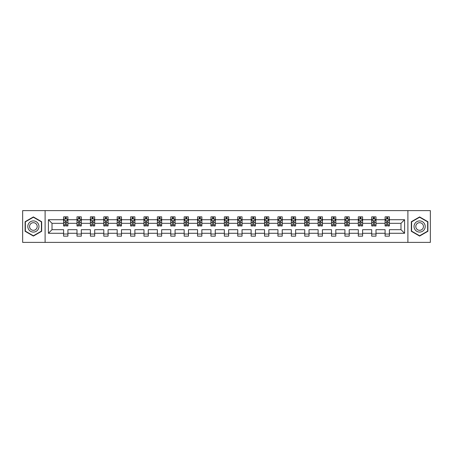 <?xml version="1.0" encoding="UTF-8"?>
<svg xmlns="http://www.w3.org/2000/svg" width="453" height="453" viewBox="0 0 453 453"><rect width="100%" height="100%" fill="white"/><g stroke="black" fill="none" stroke-linecap="round" stroke-linejoin="round"><path stroke-width="0.68" d="M407.898 210.617L22.65 210.617L22.65 242.383L430.35 242.383L430.35 210.617L407.898 210.617L407.898 242.383M389.393 233.284L389.393 229.677L400.984 229.677L404.591 233.284L389.393 233.284L389.393 236.16L385.095 236.16L385.095 233.284L375.996 233.284L375.996 236.16L371.703 236.16L371.703 233.284L362.598 233.284L362.598 236.16L358.306 236.16L358.306 233.284L349.206 233.284L349.206 236.16L344.914 236.16L344.914 233.284L335.809 233.284L335.809 236.16L331.517 236.16L331.517 233.284L322.417 233.284L322.417 236.16L318.119 236.16L318.119 233.284L309.02 233.284L309.02 236.16L304.727 236.16L304.727 233.284L295.622 233.284L295.622 236.16L291.33 236.16L291.33 233.284L282.23 233.284L282.23 236.16L277.932 236.16L277.932 233.284L268.833 233.284L268.833 236.16L264.541 236.16L264.541 233.284L255.435 233.284L255.435 236.16L251.143 236.16L251.143 233.284L242.044 233.284L242.044 236.16L237.751 236.16L237.751 233.284L228.646 233.284L228.646 236.16L224.354 236.16L224.354 233.284L215.249 233.284L215.249 236.16L210.956 236.16L210.956 233.284L201.857 233.284L201.857 236.16L197.565 236.16L197.565 233.284L188.459 233.284L188.459 236.16L184.167 236.16L184.167 233.284L175.068 233.284L175.068 236.16L170.77 236.16L170.77 233.284L161.67 233.284L161.67 236.16L157.378 236.16L157.378 233.284L148.273 233.284L148.273 236.16L143.98 236.16L143.98 233.284L134.881 233.284L134.881 236.16L130.583 236.16L130.583 233.284L121.483 233.284L121.483 236.16L117.191 236.16L117.191 233.284L108.086 233.284L108.086 236.16L103.794 236.16L103.794 233.284L94.694 233.284L94.694 236.16L90.402 236.16L90.402 233.284L81.297 233.284L81.297 236.16L77.004 236.16L77.004 233.284L67.905 233.284L67.905 236.16L63.607 236.16L63.607 233.284L48.409 233.284L48.409 219.716L63.607 219.716L63.607 216.84L67.905 216.84L67.905 219.716L77.004 219.716L77.004 216.84L81.297 216.84L81.297 219.716L90.402 219.716L90.402 216.84L94.694 216.84L94.694 219.716L103.794 219.716L103.794 216.84L108.086 216.84L108.086 219.716L117.191 219.716L117.191 216.84L121.483 216.84L121.483 219.716L130.583 219.716L130.583 216.84L134.881 216.84L134.881 219.716L143.98 219.716L143.98 216.84L148.273 216.84L148.273 219.716L157.378 219.716L157.378 216.84L161.67 216.84L161.67 219.716L170.77 219.716L170.77 216.84L175.068 216.84L175.068 219.716L184.167 219.716L184.167 216.84L188.459 216.84L188.459 219.716L197.565 219.716L197.565 216.84L201.857 216.84L201.857 219.716L210.956 219.716L210.956 216.84L215.249 216.84L215.249 219.716L224.354 219.716L224.354 216.84L228.646 216.84L228.646 219.716L237.751 219.716L237.751 216.84L242.044 216.84L242.044 219.716L251.143 219.716L251.143 216.84L255.435 216.84L255.435 219.716L264.541 219.716L264.541 216.84L268.833 216.84L268.833 219.716L277.932 219.716L277.932 216.84L282.23 216.84L282.23 219.716L291.33 219.716L291.33 216.84L295.622 216.84L295.622 219.716L304.727 219.716L304.727 216.84L309.02 216.84L309.02 219.716L318.119 219.716L318.119 216.84L322.417 216.84L322.417 219.716L331.517 219.716L331.517 216.84L335.809 216.84L335.809 219.716L344.914 219.716L344.914 216.84L349.206 216.84L349.206 219.716L358.306 219.716L358.306 216.84L362.598 216.84L362.598 219.716L371.703 219.716L371.703 216.84L375.996 216.84L375.996 219.716L385.095 219.716L385.095 216.84L389.393 216.84L389.393 219.716L404.591 219.716L404.591 233.284M45.102 242.383L45.102 210.617M385.095 219.716L385.095 223.323L375.996 223.323L375.996 219.716M375.996 233.284L375.996 229.677L385.095 229.677L385.095 233.284M371.703 219.716L371.703 223.323L362.598 223.323L362.598 219.716M362.598 233.284L362.598 229.677L371.703 229.677L371.703 233.284M358.306 219.716L358.306 223.323L349.206 223.323L349.206 219.716M349.206 233.284L349.206 229.677L358.306 229.677L358.306 233.284M344.914 219.716L344.914 223.323L335.809 223.323L335.809 219.716M335.809 233.284L335.809 229.677L344.914 229.677L344.914 233.284M331.517 219.716L331.517 223.323L322.417 223.323L322.417 219.716M322.417 233.284L322.417 229.677L331.517 229.677L331.517 233.284M318.119 219.716L318.119 223.323L309.02 223.323L309.02 219.716M309.02 233.284L309.02 229.677L318.119 229.677L318.119 233.284M304.727 219.716L304.727 223.323L295.622 223.323L295.622 219.716M295.622 233.284L295.622 229.677L304.727 229.677L304.727 233.284M291.33 219.716L291.33 223.323L282.23 223.323L282.23 219.716M282.23 233.284L282.23 229.677L291.33 229.677L291.33 233.284M277.932 219.716L277.932 223.323L268.833 223.323L268.833 219.716M268.833 233.284L268.833 229.677L277.932 229.677L277.932 233.284M264.541 219.716L264.541 223.323L255.435 223.323L255.435 219.716M255.435 233.284L255.435 229.677L264.541 229.677L264.541 233.284M251.143 219.716L251.143 223.323L242.044 223.323L242.044 219.716M242.044 233.284L242.044 229.677L251.143 229.677L251.143 233.284M237.751 219.716L237.751 223.323L228.646 223.323L228.646 219.716M228.646 233.284L228.646 229.677L237.751 229.677L237.751 233.284M224.354 219.716L224.354 223.323L215.249 223.323L215.249 219.716M215.249 233.284L215.249 229.677L224.354 229.677L224.354 233.284M210.956 219.716L210.956 223.323L201.857 223.323L201.857 219.716M201.857 233.284L201.857 229.677L210.956 229.677L210.956 233.284M197.565 219.716L197.565 223.323L188.459 223.323L188.459 219.716M188.459 233.284L188.459 229.677L197.565 229.677L197.565 233.284M184.167 219.716L184.167 223.323L175.068 223.323L175.068 219.716M175.068 233.284L175.068 229.677L184.167 229.677L184.167 233.284M170.77 219.716L170.77 223.323L161.67 223.323L161.67 219.716M161.67 233.284L161.67 229.677L170.77 229.677L170.77 233.284M157.378 219.716L157.378 223.323L148.273 223.323L148.273 219.716M148.273 233.284L148.273 229.677L157.378 229.677L157.378 233.284M143.98 219.716L143.98 223.323L134.881 223.323L134.881 219.716M134.881 233.284L134.881 229.677L143.98 229.677L143.98 233.284M130.583 219.716L130.583 223.323L121.483 223.323L121.483 219.716M121.483 233.284L121.483 229.677L130.583 229.677L130.583 233.284M117.191 219.716L117.191 223.323L108.086 223.323L108.086 219.716M108.086 233.284L108.086 229.677L117.191 229.677L117.191 233.284M103.794 219.716L103.794 223.323L94.694 223.323L94.694 219.716M94.694 233.284L94.694 229.677L103.794 229.677L103.794 233.284M90.402 219.716L90.402 223.323L81.297 223.323L81.297 219.716M81.297 233.284L81.297 229.677L90.402 229.677L90.402 233.284M77.004 219.716L77.004 223.323L67.905 223.323L67.905 219.716M67.905 233.284L67.905 229.677L77.004 229.677L77.004 233.284M63.607 219.716L63.607 223.323L52.016 223.323L52.016 229.677L63.607 229.677L63.607 233.284M48.409 219.716L52.016 223.323M400.984 229.677L400.984 223.323L389.393 223.323L389.393 219.716M386.732 218.986L387.762 218.986M373.334 218.986L374.365 218.986M359.937 218.986L360.967 218.986M346.545 218.986L347.576 218.986M333.148 218.986L334.178 218.986M319.75 218.986L320.781 218.986M306.358 218.986L307.389 218.986M292.961 218.986L293.991 218.986M279.569 218.986L280.594 218.986M266.171 218.986L267.202 218.986M252.774 218.986L253.805 218.986M239.382 218.986L240.413 218.986M225.985 218.986L227.015 218.986M212.587 218.986L213.618 218.986M199.195 218.986L200.226 218.986M185.798 218.986L186.829 218.986M172.406 218.986L173.431 218.986M159.009 218.986L160.039 218.986M145.611 218.986L146.642 218.986M132.219 218.986L133.25 218.986M118.822 218.986L119.852 218.986M105.424 218.986L106.455 218.986M92.033 218.986L93.063 218.986M78.635 218.986L79.666 218.986M65.238 218.986L66.268 218.986M63.607 234.014L67.905 234.014M77.004 234.014L81.297 234.014M90.402 234.014L94.694 234.014M103.794 234.014L108.086 234.014M117.191 234.014L121.483 234.014M130.583 234.014L134.881 234.014M143.98 234.014L148.273 234.014M157.378 234.014L161.67 234.014M170.77 234.014L175.068 234.014M184.167 234.014L188.459 234.014M197.565 234.014L201.857 234.014M210.956 234.014L215.249 234.014M224.354 234.014L228.646 234.014M237.751 234.014L242.044 234.014M251.143 234.014L255.435 234.014M264.541 234.014L268.833 234.014M277.932 234.014L282.23 234.014M291.33 234.014L295.622 234.014M304.727 234.014L309.02 234.014M318.119 234.014L322.417 234.014M331.517 234.014L335.809 234.014M344.914 234.014L349.206 234.014M358.306 234.014L362.598 234.014M371.703 234.014L375.996 234.014M385.095 234.014L389.393 234.014M52.016 229.677L48.409 233.284M404.591 219.716L400.984 223.323M41.67 221.715L33.386 216.93L25.096 221.715L25.096 231.285L33.386 236.07L41.67 231.285L41.67 221.715M411.33 221.715L411.33 231.285L419.614 236.07L427.904 231.285L427.904 221.715L419.614 216.93L411.33 221.715M66.268 217.955L65.238 217.955M64.417 219.133L63.607 219.133L63.607 216.84L65.238 216.84L65.238 219.031M63.607 224.909L63.607 225.985L65.238 225.985L65.238 224.909L63.607 224.909L63.607 223.323M67.905 223.323L67.905 225.985L66.268 225.985L66.268 221.392C65.928 220.73 65.583 220.73 65.238 221.392L65.238 224.909M67.095 219.133L67.905 219.133L67.905 216.84L66.268 216.84L66.268 219.031M67.905 220.747L67.044 219.031L64.468 219.031L63.607 220.747M79.666 217.955L78.635 217.955M77.814 219.133L77.004 219.133L77.004 216.84L78.635 216.84L78.635 219.031M77.004 224.909L77.004 225.985L78.635 225.985L78.635 224.909L77.004 224.909L77.004 223.323M81.297 223.323L81.297 225.985L79.666 225.985L79.666 221.392C79.326 220.73 78.981 220.73 78.635 221.392L78.635 224.909M80.492 219.133L81.297 219.133L81.297 216.84L79.666 216.84L79.666 219.031M81.297 220.747L80.441 219.031L77.865 219.031L77.004 220.747M93.063 217.955L92.033 217.955M91.206 219.133L90.402 219.133L90.402 216.84L92.033 216.84L92.033 219.031M90.402 224.909L90.402 225.985L92.033 225.985L92.033 224.909L90.402 224.909L90.402 223.323M94.694 223.323L94.694 225.985L93.063 225.985L93.063 221.392C92.718 220.73 92.372 220.73 92.033 221.392L92.033 224.909M93.884 219.133L94.694 219.133L94.694 216.84L93.063 216.84L93.063 219.031M94.694 220.747L93.833 219.031L91.257 219.031L90.402 220.747M28.55 223.708A5.583 5.583 0 0 0 30.594 231.336A5.583 5.583 0 0 0 38.216 229.292A5.583 5.583 0 0 0 36.172 221.664A5.583 5.583 0 0 0 28.55 223.708M30.074 224.592A3.822 3.822 0 0 0 31.472 229.807A3.822 3.822 0 0 0 36.693 228.408A3.822 3.822 0 0 0 35.294 223.193A3.822 3.822 0 0 0 30.074 224.592M41.41 221.862L41.41 231.138L33.386 235.77L25.357 231.138L25.357 221.862L33.386 217.23L41.41 221.862M414.784 223.708A5.583 5.583 0 0 0 416.828 231.336A5.583 5.583 0 0 0 424.45 229.292A5.583 5.583 0 0 0 422.406 221.664A5.583 5.583 0 0 0 414.784 223.708M416.307 224.592A3.822 3.822 0 0 0 417.706 229.807A3.822 3.822 0 0 0 422.926 228.408A3.822 3.822 0 0 0 421.528 223.193A3.822 3.822 0 0 0 416.307 224.592M427.643 221.862L427.643 231.138L419.614 235.77L411.59 231.138L411.59 221.862L419.614 217.23L427.643 221.862M106.455 217.955L105.424 217.955M104.603 219.133L103.794 219.133L103.794 216.84L105.424 216.84L105.424 219.031M103.794 224.909L103.794 225.985L105.424 225.985L105.424 224.909L103.794 224.909L103.794 223.323M108.086 223.323L108.086 225.985L106.455 225.985L106.455 221.392C106.115 220.73 105.77 220.73 105.424 221.392L105.424 224.909M107.282 219.133L108.086 219.133L108.086 216.84L106.455 216.84L106.455 219.031M108.086 220.747L107.231 219.031L104.654 219.031L103.794 220.747M119.852 217.955L118.822 217.955M117.995 219.133L117.191 219.133L117.191 216.84L118.822 216.84L118.822 219.031M117.191 224.909L117.191 225.985L118.822 225.985L118.822 224.909L117.191 224.909L117.191 223.323M121.483 223.323L121.483 225.985L119.852 225.985L119.852 221.392C119.507 220.73 119.167 220.73 118.822 221.392L118.822 224.909M120.679 219.133L121.483 219.133L121.483 216.84L119.852 216.84L119.852 219.031M121.483 220.747L120.623 219.031L118.052 219.031L117.191 220.747M133.25 217.955L132.219 217.955M131.393 219.133L130.583 219.133L130.583 216.84L132.219 216.84L132.219 219.031M130.583 224.909L130.583 225.985L132.219 225.985L132.219 224.909L130.583 224.909L130.583 223.323M134.881 223.323L134.881 225.985L133.25 225.985L133.25 221.392C132.905 220.73 132.559 220.73 132.219 221.392L132.219 224.909M134.071 219.133L134.881 219.133L134.881 216.84L133.25 216.84L133.25 219.031M134.881 220.747L134.02 219.031L131.444 219.031L130.583 220.747M146.642 217.955L145.611 217.955M144.79 219.133L143.98 219.133L143.98 216.84L145.611 216.84L145.611 219.031M143.98 224.909L143.98 225.985L145.611 225.985L145.611 224.909L143.98 224.909L143.98 223.323M148.273 223.323L148.273 225.985L146.642 225.985L146.642 221.392C146.302 220.73 145.957 220.73 145.611 221.392L145.611 224.909M147.468 219.133L148.273 219.133L148.273 216.84L146.642 216.84L146.642 219.031M148.273 220.747L147.418 219.031L144.841 219.031L143.98 220.747M160.039 217.955L159.009 217.955M158.182 219.133L157.378 219.133L157.378 216.84L159.009 216.84L159.009 219.031M157.378 224.909L157.378 225.985L159.009 225.985L159.009 224.909L157.378 224.909L157.378 223.323M161.67 223.323L161.67 225.985L160.039 225.985L160.039 221.392C159.694 220.73 159.354 220.73 159.009 221.392L159.009 224.909M160.86 219.133L161.67 219.133L161.67 216.84L160.039 216.84L160.039 219.031M161.67 220.747L160.809 219.031L158.233 219.031L157.378 220.747M173.431 217.955L172.406 217.955M171.579 219.133L170.77 219.133L170.77 216.84L172.406 216.84L172.406 219.031M170.77 224.909L170.77 225.985L172.406 225.985L172.406 224.909L170.77 224.909L170.77 223.323M175.068 223.323L175.068 225.985L173.431 225.985L173.431 221.392C173.091 220.73 172.746 220.73 172.406 221.392L172.406 224.909M174.258 219.133L175.068 219.133L175.068 216.84L173.431 216.84L173.431 219.031M175.068 220.747L174.207 219.031L171.63 219.031L170.77 220.747M186.829 217.955L185.798 217.955M184.977 219.133L184.167 219.133L184.167 216.84L185.798 216.84L185.798 219.031M184.167 224.909L184.167 225.985L185.798 225.985L185.798 224.909L184.167 224.909L184.167 223.323M188.459 223.323L188.459 225.985L186.829 225.985L186.829 221.392C186.489 220.73 186.143 220.73 185.798 221.392L185.798 224.909M187.655 219.133L188.459 219.133L188.459 216.84L186.829 216.84L186.829 219.031M188.459 220.747L187.604 219.031L185.028 219.031L184.167 220.747M200.226 217.955L199.195 217.955M198.369 219.133L197.565 219.133L197.565 216.84L199.195 216.84L199.195 219.031M197.565 224.909L197.565 225.985L199.195 225.985L199.195 224.909L197.565 224.909L197.565 223.323M201.857 223.323L201.857 225.985L200.226 225.985L200.226 221.392C199.881 220.73 199.535 220.73 199.195 221.392L199.195 224.909M201.047 219.133L201.857 219.133L201.857 216.84L200.226 216.84L200.226 219.031M201.857 220.747L200.996 219.031L198.42 219.031L197.565 220.747M213.618 217.955L212.587 217.955M211.766 219.133L210.956 219.133L210.956 216.84L212.587 216.84L212.587 219.031M210.956 224.909L210.956 225.985L212.587 225.985L212.587 224.909L210.956 224.909L210.956 223.323M215.249 223.323L215.249 225.985L213.618 225.985L213.618 221.392C213.278 220.73 212.933 220.73 212.587 221.392L212.587 224.909M214.445 219.133L215.249 219.133L215.249 216.84L213.618 216.84L213.618 219.031M215.249 220.747L214.394 219.031L211.817 219.031L210.956 220.747M227.015 217.955L225.985 217.955M225.158 219.133L224.354 219.133L224.354 216.84L225.985 216.84L225.985 219.031M224.354 224.909L224.354 225.985L225.985 225.985L225.985 224.909L224.354 224.909L224.354 223.323M228.646 223.323L228.646 225.985L227.015 225.985L227.015 221.392C226.67 220.73 226.33 220.73 225.985 221.392L225.985 224.909M227.842 219.133L228.646 219.133L228.646 216.84L227.015 216.84L227.015 219.031M228.646 220.747L227.785 219.031L225.215 219.031L224.354 220.747M240.413 217.955L239.382 217.955M238.555 219.133L237.751 219.133L237.751 216.84L239.382 216.84L239.382 219.031M237.751 224.909L237.751 225.985L239.382 225.985L239.382 224.909L237.751 224.909L237.751 223.323M242.044 223.323L242.044 225.985L240.413 225.985L240.413 221.392C240.067 220.73 239.722 220.73 239.382 221.392L239.382 224.909M241.234 219.133L242.044 219.133L242.044 216.84L240.413 216.84L240.413 219.031M242.044 220.747L241.183 219.031L238.606 219.031L237.751 220.747M253.805 217.955L252.774 217.955M251.953 219.133L251.143 219.133L251.143 216.84L252.774 216.84L252.774 219.031M251.143 224.909L251.143 225.985L252.774 225.985L252.774 224.909L251.143 224.909L251.143 223.323M255.435 223.323L255.435 225.985L253.805 225.985L253.805 221.392C253.465 220.73 253.119 220.73 252.774 221.392L252.774 224.909M254.631 219.133L255.435 219.133L255.435 216.84L253.805 216.84L253.805 219.031M255.435 220.747L254.58 219.031L252.004 219.031L251.143 220.747M267.202 217.955L266.171 217.955M265.345 219.133L264.541 219.133L264.541 216.84L266.171 216.84L266.171 219.031M264.541 224.909L264.541 225.985L266.171 225.985L266.171 224.909L264.541 224.909L264.541 223.323M268.833 223.323L268.833 225.985L267.202 225.985L267.202 221.392C266.857 220.73 266.517 220.73 266.171 221.392L266.171 224.909M268.023 219.133L268.833 219.133L268.833 216.84L267.202 216.84L267.202 219.031M268.833 220.747L267.972 219.031L265.396 219.031L264.541 220.747M280.594 217.955L279.569 217.955M278.742 219.133L277.932 219.133L277.932 216.84L279.569 216.84L279.569 219.031M277.932 224.909L277.932 225.985L279.569 225.985L279.569 224.909L277.932 224.909L277.932 223.323M282.23 223.323L282.23 225.985L280.594 225.985L280.594 221.392C280.254 220.73 279.909 220.73 279.569 221.392L279.569 224.909M281.421 219.133L282.23 219.133L282.23 216.84L280.594 216.84L280.594 219.031M282.23 220.747L281.37 219.031L278.793 219.031L277.932 220.747M293.991 217.955L292.961 217.955M292.14 219.133L291.33 219.133L291.33 216.84L292.961 216.84L292.961 219.031M291.33 224.909L291.33 225.985L292.961 225.985L292.961 224.909L291.33 224.909L291.33 223.323M295.622 223.323L295.622 225.985L293.991 225.985L293.991 221.392C293.652 220.73 293.306 220.73 292.961 221.392L292.961 224.909M294.818 219.133L295.622 219.133L295.622 216.84L293.991 216.84L293.991 219.031M295.622 220.747L294.767 219.031L292.191 219.031L291.33 220.747M307.389 217.955L306.358 217.955M305.532 219.133L304.727 219.133L304.727 216.84L306.358 216.84L306.358 219.031M304.727 224.909L304.727 225.985L306.358 225.985L306.358 224.909L304.727 224.909L304.727 223.323M309.02 223.323L309.02 225.985L307.389 225.985L307.389 221.392C307.043 220.73 306.704 220.73 306.358 221.392L306.358 224.909M308.21 219.133L309.02 219.133L309.02 216.84L307.389 216.84L307.389 219.031M309.02 220.747L308.159 219.031L305.582 219.031L304.727 220.747M320.781 217.955L319.75 217.955M318.929 219.133L318.119 219.133L318.119 216.84L319.75 216.84L319.75 219.031M318.119 224.909L318.119 225.985L319.75 225.985L319.75 224.909L318.119 224.909L318.119 223.323M322.417 223.323L322.417 225.985L320.781 225.985L320.781 221.392C320.441 220.73 320.095 220.73 319.75 221.392L319.75 224.909M321.607 219.133L322.417 219.133L322.417 216.84L320.781 216.84L320.781 219.031M322.417 220.747L321.556 219.031L318.98 219.031L318.119 220.747M334.178 217.955L333.148 217.955M332.321 219.133L331.517 219.133L331.517 216.84L333.148 216.84L333.148 219.031M331.517 224.909L331.517 225.985L333.148 225.985L333.148 224.909L331.517 224.909L331.517 223.323M335.809 223.323L335.809 225.985L334.178 225.985L334.178 221.392C333.833 220.73 333.493 220.73 333.148 221.392L333.148 224.909M335.005 219.133L335.809 219.133L335.809 216.84L334.178 216.84L334.178 219.031M335.809 220.747L334.948 219.031L332.377 219.031L331.517 220.747M347.576 217.955L346.545 217.955M345.718 219.133L344.914 219.133L344.914 216.84L346.545 216.84L346.545 219.031M344.914 224.909L344.914 225.985L346.545 225.985L346.545 224.909L344.914 224.909L344.914 223.323M349.206 223.323L349.206 225.985L347.576 225.985L347.576 221.392C347.23 220.73 346.885 220.73 346.545 221.392L346.545 224.909M348.397 219.133L349.206 219.133L349.206 216.84L347.576 216.84L347.576 219.031M349.206 220.747L348.346 219.031L345.769 219.031L344.914 220.747M360.967 217.955L359.937 217.955M359.116 219.133L358.306 219.133L358.306 216.84L359.937 216.84L359.937 219.031M358.306 224.909L358.306 225.985L359.937 225.985L359.937 224.909L358.306 224.909L358.306 223.323M362.598 223.323L362.598 225.985L360.967 225.985L360.967 221.392C360.628 220.73 360.282 220.73 359.937 221.392L359.937 224.909M361.794 219.133L362.598 219.133L362.598 216.84L360.967 216.84L360.967 219.031M362.598 220.747L361.743 219.031L359.167 219.031L358.306 220.747M374.365 217.955L373.334 217.955M372.508 219.133L371.703 219.133L371.703 216.84L373.334 216.84L373.334 219.031M371.703 224.909L371.703 225.985L373.334 225.985L373.334 224.909L371.703 224.909L371.703 223.323M375.996 223.323L375.996 225.985L374.365 225.985L374.365 221.392C374.019 220.73 373.68 220.73 373.334 221.392L373.334 224.909M375.186 219.133L375.996 219.133L375.996 216.84L374.365 216.84L374.365 219.031M375.996 220.747L375.135 219.031L372.559 219.031L371.703 220.747M387.762 217.955L386.732 217.955M385.905 219.133L385.095 219.133L385.095 216.84L386.732 216.84L386.732 219.031M385.095 224.909L385.095 225.985L386.732 225.985L386.732 224.909L385.095 224.909L385.095 223.323M389.393 223.323L389.393 225.985L387.762 225.985L387.762 221.392C387.417 220.73 387.072 220.73 386.732 221.392L386.732 224.909M388.583 219.133L389.393 219.133L389.393 216.84L387.762 216.84L387.762 219.031M389.393 220.747L388.532 219.031L385.956 219.031L385.095 220.747M67.882 220.702L63.63 220.702M67.905 224.909L66.268 224.909M65.238 222.604L63.607 222.604M67.905 222.604L66.268 222.604M66.268 218.505L65.238 218.505M81.274 220.702L77.027 220.702M81.297 224.909L79.666 224.909M78.635 222.604L77.004 222.604M81.297 222.604L79.666 222.604M79.666 218.505L78.635 218.505M94.671 220.702L90.419 220.702M94.694 224.909L93.063 224.909M92.033 222.604L90.402 222.604M94.694 222.604L93.063 222.604M93.063 218.505L92.033 218.505M108.069 220.702L103.816 220.702M108.086 224.909L106.455 224.909M105.424 222.604L103.794 222.604M108.086 222.604L106.455 222.604M106.455 218.505L105.424 218.505M121.461 220.702L117.214 220.702M121.483 224.909L119.852 224.909M118.822 222.604L117.191 222.604M121.483 222.604L119.852 222.604M119.852 218.505L118.822 218.505M134.858 220.702L130.606 220.702M134.881 224.909L133.25 224.909M132.219 222.604L130.583 222.604M134.881 222.604L133.25 222.604M133.25 218.505L132.219 218.505M148.256 220.702L144.003 220.702M148.273 224.909L146.642 224.909M145.611 222.604L143.98 222.604M148.273 222.604L146.642 222.604M146.642 218.505L145.611 218.505M161.647 220.702L157.401 220.702M161.67 224.909L160.039 224.909M159.009 222.604L157.378 222.604M161.67 222.604L160.039 222.604M160.039 218.505L159.009 218.505M175.045 220.702L170.792 220.702M175.068 224.909L173.431 224.909M172.406 222.604L170.77 222.604M175.068 222.604L173.431 222.604M173.431 218.505L172.406 218.505M188.437 220.702L184.19 220.702M188.459 224.909L186.829 224.909M185.798 222.604L184.167 222.604M188.459 222.604L186.829 222.604M186.829 218.505L185.798 218.505M201.834 220.702L197.582 220.702M201.857 224.909L200.226 224.909M199.195 222.604L197.565 222.604M201.857 222.604L200.226 222.604M200.226 218.505L199.195 218.505M215.232 220.702L210.979 220.702M215.249 224.909L213.618 224.909M212.587 222.604L210.956 222.604M215.249 222.604L213.618 222.604M213.618 218.505L212.587 218.505M228.623 220.702L224.377 220.702M228.646 224.909L227.015 224.909M225.985 222.604L224.354 222.604M228.646 222.604L227.015 222.604M227.015 218.505L225.985 218.505M242.021 220.702L237.768 220.702M242.044 224.909L240.413 224.909M239.382 222.604L237.751 222.604M242.044 222.604L240.413 222.604M240.413 218.505L239.382 218.505M255.418 220.702L251.166 220.702M255.435 224.909L253.805 224.909M252.774 222.604L251.143 222.604M255.435 222.604L253.805 222.604M253.805 218.505L252.774 218.505M268.81 220.702L264.563 220.702M268.833 224.909L267.202 224.909M266.171 222.604L264.541 222.604M268.833 222.604L267.202 222.604M267.202 218.505L266.171 218.505M282.208 220.702L277.955 220.702M282.23 224.909L280.594 224.909M279.569 222.604L277.932 222.604M282.23 222.604L280.594 222.604M280.594 218.505L279.569 218.505M295.599 220.702L291.353 220.702M295.622 224.909L293.991 224.909M292.961 222.604L291.33 222.604M295.622 222.604L293.991 222.604M293.991 218.505L292.961 218.505M308.997 220.702L304.744 220.702M309.02 224.909L307.389 224.909M306.358 222.604L304.727 222.604M309.02 222.604L307.389 222.604M307.389 218.505L306.358 218.505M322.394 220.702L318.142 220.702M322.417 224.909L320.781 224.909M319.75 222.604L318.119 222.604M322.417 222.604L320.781 222.604M320.781 218.505L319.75 218.505M335.786 220.702L331.539 220.702M335.809 224.909L334.178 224.909M333.148 222.604L331.517 222.604M335.809 222.604L334.178 222.604M334.178 218.505L333.148 218.505M349.184 220.702L344.931 220.702M349.206 224.909L347.576 224.909M346.545 222.604L344.914 222.604M349.206 222.604L347.576 222.604M347.576 218.505L346.545 218.505M362.581 220.702L358.329 220.702M362.598 224.909L360.967 224.909M359.937 222.604L358.306 222.604M362.598 222.604L360.967 222.604M360.967 218.505L359.937 218.505M375.973 220.702L371.726 220.702M375.996 224.909L374.365 224.909M373.334 222.604L371.703 222.604M375.996 222.604L374.365 222.604M374.365 218.505L373.334 218.505M389.37 220.702L385.118 220.702M389.393 224.909L387.762 224.909M386.732 222.604L385.095 222.604M389.393 222.604L387.762 222.604M387.762 218.505L386.732 218.505"/></g></svg>
